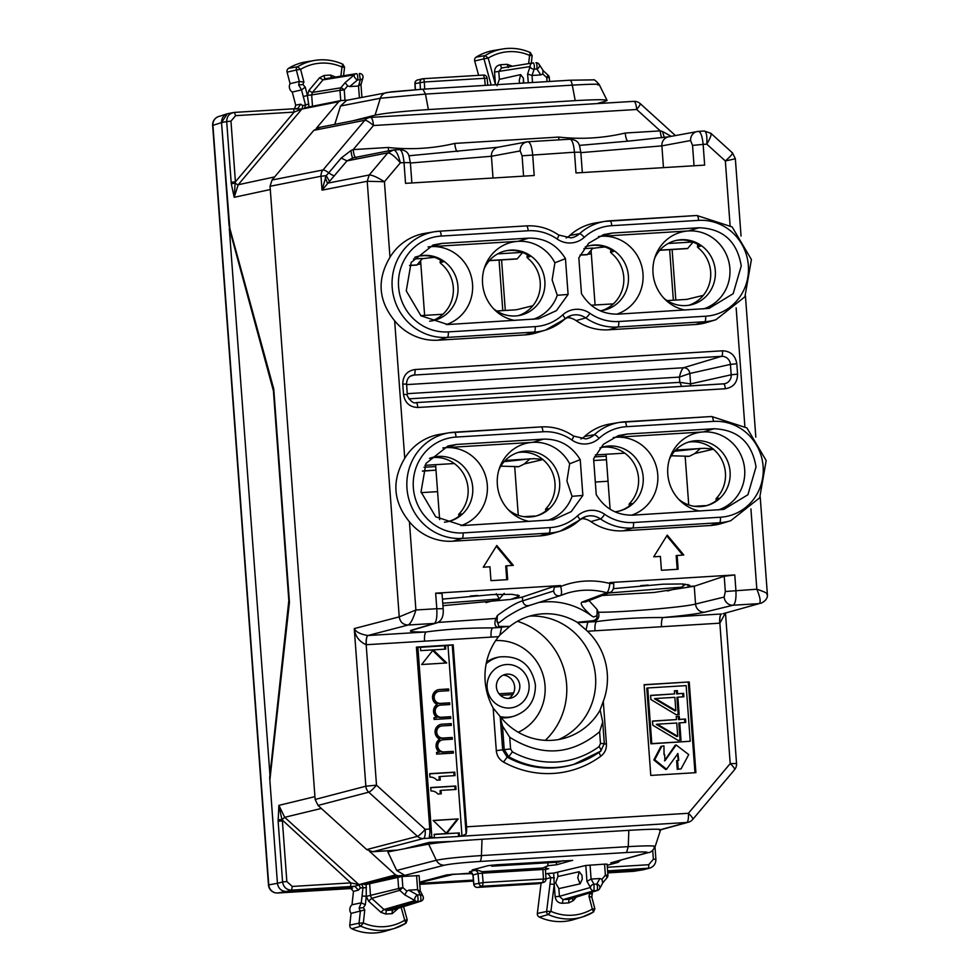 <?xml version="1.0" encoding="UTF-8"?>
<svg xmlns="http://www.w3.org/2000/svg" width="980" height="980" viewBox="0 0 980 980"><rect width="100%" height="100%" fill="white"/><g stroke="black" fill="none" stroke-linecap="round" stroke-linejoin="round"><path stroke-width="1.47" d="M418.019 256.307A33.05 31.777 -103.2 0 1 443.095 261.881L440.069 262.591L441.233 263.841A33.05 31.777 -103.2 0 1 453.299 287.483A33.05 31.777 -103.2 0 1 431.384 320.95M414.724 257.36A33.05 31.777 -103.2 0 1 418.656 256.148A33.05 31.777 -103.2 0 1 457.942 286.393A33.05 31.777 -103.2 0 1 433.724 320.497A33.05 31.777 -103.2 0 1 429.657 321.171M428.052 246.948A40.008 38.465 -103.2 0 1 431.163 246.617A40.008 38.465 -103.2 0 1 472.532 284.139A40.008 38.465 -103.2 0 1 446.219 324.588M527.412 254.861L526.958 257.287L528.122 258.549A33.05 31.777 -103.2 0 1 540.201 282.191A33.05 31.777 -103.2 0 1 518.285 315.658M484.169 268.704A33.05 31.777 -103.2 0 1 505.558 250.856A33.05 31.777 -103.2 0 1 544.843 281.101A33.05 31.777 -103.2 0 1 520.625 315.205A33.05 31.777 -103.2 0 1 493.54 308.7M557.277 295.299L552.132 279.974L554.888 262.787L565.46 258.647L568.094 294.441L557.277 295.299A40.008 38.465 -103.2 0 1 532.998 319.333M514.684 320.448A40.008 38.465 -103.2 0 1 495.28 310.464A40.008 38.465 -103.2 0 1 482.564 283.526A40.008 38.465 -103.2 0 1 484.953 266.364A40.008 38.465 -103.2 0 1 518.065 241.325A40.008 38.465 -103.2 0 1 554.888 262.787M588.478 245.919A33.05 31.777 -103.2 0 1 613.554 251.493L610.516 252.203L611.679 253.465A33.05 31.777 -103.2 0 1 623.758 277.095A33.05 31.777 -103.2 0 1 601.83 310.574M585.17 246.972A33.05 31.777 -103.2 0 1 589.115 245.772A33.05 31.777 -103.2 0 1 628.401 276.005A33.05 31.777 -103.2 0 1 604.182 310.121A33.05 31.777 -103.2 0 1 600.103 310.783M598.498 236.56A40.008 38.465 -103.2 0 1 601.622 236.241A40.008 38.465 -103.2 0 1 642.99 273.751A40.008 38.465 -103.2 0 1 616.677 314.2M697.858 244.473L697.417 246.911L698.581 248.173A33.05 31.777 -103.2 0 1 710.647 271.803A33.05 31.777 -103.2 0 1 688.732 305.282M654.628 258.328A33.05 31.777 -103.2 0 1 676.016 240.468A33.05 31.777 -103.2 0 1 715.302 270.713A33.05 31.777 -103.2 0 1 691.084 304.829A33.05 31.777 -103.2 0 1 663.987 298.324M685.143 310.06A40.008 38.465 -103.2 0 1 665.739 300.076A40.008 38.465 -103.2 0 1 653.011 273.138A40.008 38.465 -103.2 0 1 655.412 255.976A40.008 38.465 -103.2 0 1 688.524 230.937A40.008 38.465 -103.2 0 1 729.88 268.459A40.008 38.465 -103.2 0 1 703.456 308.945M688.487 442.115A33.05 31.777 -103.2 0 1 725.42 472.813A33.05 31.777 -103.2 0 1 716.919 497.693L715.939 498.967L716.478 500.425M669.401 459.338A33.05 31.777 -103.2 0 1 690.79 441.478A33.05 31.777 -103.2 0 1 730.076 471.723A33.05 31.777 -103.2 0 1 705.857 505.827A33.05 31.777 -103.2 0 1 678.76 499.322M699.916 511.07A40.008 38.465 -103.2 0 1 680.512 501.086A40.008 38.465 -103.2 0 1 667.784 474.149A40.008 38.465 -103.2 0 1 670.185 456.986A40.008 38.465 -103.2 0 1 703.297 431.947A40.008 38.465 -103.2 0 1 744.665 469.469A40.008 38.465 -103.2 0 1 718.23 509.955M601.585 447.407A33.05 31.777 -103.2 0 1 638.531 478.105A33.05 31.777 -103.2 0 1 630.03 502.997L629.05 504.259L632.076 503.561A33.05 31.777 -103.2 0 1 618.319 511.266M599.944 447.983A33.05 31.777 -103.2 0 1 603.888 446.77A33.05 31.777 -103.2 0 1 643.174 477.015A33.05 31.777 -103.2 0 1 618.956 511.131A33.05 31.777 -103.2 0 1 614.877 511.793M613.272 437.57A40.008 38.465 -103.2 0 1 616.396 437.252A40.008 38.465 -103.2 0 1 657.764 474.761A40.008 38.465 -103.2 0 1 631.451 515.211M518.028 452.503A33.05 31.777 -103.2 0 1 554.974 483.201A33.05 31.777 -103.2 0 1 546.473 508.081L545.493 509.355L546.019 510.813M498.943 469.714A33.05 31.777 -103.2 0 1 520.331 451.866A33.05 31.777 -103.2 0 1 559.617 482.111A33.05 31.777 -103.2 0 1 535.399 516.215A33.05 31.777 -103.2 0 1 508.314 509.71M547.771 520.343A40.008 38.465 -103.2 0 0 572.063 496.309L566.905 480.984L569.662 463.797L580.234 459.657L582.867 495.439L571.23 511.621L553.394 519.792L462.536 525.537L435.72 516.803L421.033 491.887L425.945 463.454L447.97 445.974L456.582 444.43L543.484 439.138C559.372 438.82 571.622 445.655 580.234 459.657M529.457 521.458A40.008 38.465 -103.2 0 1 510.053 511.462A40.008 38.465 -103.2 0 1 497.338 484.537A40.008 38.465 -103.2 0 1 499.727 467.374A40.008 38.465 -103.2 0 1 532.838 442.335A40.008 38.465 -103.2 0 1 569.662 463.797M431.139 457.795A33.05 31.777 -103.2 0 1 468.073 488.493A33.05 31.777 -103.2 0 1 459.571 513.373L458.591 514.647L461.617 513.937A33.05 31.777 -103.2 0 1 447.86 521.654M429.485 458.371A33.05 31.777 -103.2 0 1 433.442 457.158A33.05 31.777 -103.2 0 1 472.715 487.403A33.05 31.777 -103.2 0 1 448.497 521.507A33.05 31.777 -103.2 0 1 444.43 522.181M442.825 447.958A40.008 38.465 -103.2 0 1 445.937 447.627A40.008 38.465 -103.2 0 1 487.305 485.149A40.008 38.465 -103.2 0 1 460.992 525.599M440.51 260.153L440.069 262.591M504.921 251.015A33.05 31.777 -103.2 0 1 529.996 256.589L526.958 257.287M610.969 249.765L610.516 252.203M675.379 240.627A33.05 31.777 -103.2 0 1 700.443 246.201L697.417 246.911M705.208 505.974A33.05 31.777 -103.2 0 0 718.977 498.257L715.939 498.967M629.577 505.729L629.05 504.259M534.762 516.362A33.05 31.777 -103.2 0 0 548.518 508.645L545.493 509.355M459.118 516.105L458.591 514.647M627.041 434.042L616.396 437.252L703.297 431.947L713.93 428.75C737.867 429.705 751.893 442.433 756.021 466.921L747.936 494.716L723.84 509.404L632.994 515.149C617.106 515.468 604.844 508.632 596.232 494.63L593.611 458.848L603.435 444.259L618.417 435.598L627.041 434.042L713.93 428.75M688.524 230.937L601.622 236.241L612.255 233.044L699.157 227.74L688.524 230.937M456.582 444.43L445.937 447.627L532.838 442.335L543.484 439.138M528.71 238.128L518.065 241.325L431.163 246.617L441.809 243.42L528.71 238.128C544.598 237.809 556.848 244.645 565.46 258.647M404.115 848.815L429.35 842.384L450.371 841.477M616.849 831.052L639.364 829.742M562.973 860.661L558.625 862.118L491.776 866.185L491.25 865.217M491.703 865.169L491.776 866.185L497.044 864.752M690.239 741.26L651.798 743.6L647.719 687.96L686.147 685.62L690.239 741.26L650.867 743.82L646.788 688.181L647.719 687.96M685.767 722.456L685.522 719.026L679.483 719.394L679.25 716.294L676.261 716.478L676.482 719.577L652.484 721.047L652.79 725.212L678.013 740.353L681.014 740.17L679.74 722.823L685.767 722.456M683.881 696.78L683.636 693.35L677.596 693.717L677.364 690.618L674.375 690.802L674.595 693.901L650.598 695.371L650.904 699.536L676.127 714.677L679.128 714.494L677.854 697.148L683.881 696.78M678.209 769.19L681.076 768.871L678.209 769.19L677.56 760.468L678.748 760.308L677.915 753.522L666.572 769.251L654.75 759.745L661.831 746.221L663.962 745.89L664.048 754.661M681.076 768.871L688.72 754.6L676.151 744.984L664.991 760.701L664.599 754.539M677.719 736.311L657.298 724.196L676.739 723.007L677.719 736.311L676.788 736.531L656.367 724.416L657.298 724.196M675.833 710.635L655.412 698.52L674.853 697.331L675.833 710.635L674.902 710.855L654.481 698.74L655.412 698.52M517.416 621.308A70.082 67.387 -103.2 0 1 555.905 651.259A70.082 67.387 -103.2 0 1 545.284 740.353M558.637 739.545A64.374 61.899 76.8 0 0 585.697 646.224A64.374 61.899 76.8 0 0 529.739 616.101M441.796 593.476L435.659 593.17L560.634 585.55L554.288 586.346L522.389 597.065L510.899 599.405L442.935 605.677M602.137 595.497L654.199 592.459L694.244 586.26L724.208 576.265L734.78 574.942L735.919 590.487C736.311 598.903 735.367 603.815 733.077 605.224A8.697 8.269 76.3 0 1 724.159 597.053L695.555 604.035C684.493 607.196 621.063 612.524 598.266 612.218L597.114 613.039L597.077 609.474L598.266 612.218C599.895 617.008 598.216 620.132 593.231 621.614L592.704 620.757L577.196 622.3A63.48 61.042 76.8 0 0 536.575 614.534A63.48 61.042 76.8 0 0 509.808 626.404L498.906 626.477L497.84 627.433L509.808 626.404M319.566 127.437L313.845 130.328L364.805 120.295L323.02 169.969A8.697 8.342 -101.1 0 0 321.011 176.253L326.218 175.616L322.028 190.157L321.011 176.253L270.051 186.274L315.131 799.447L318.022 805.425L366.716 849.587L372.804 851.755L397.451 850.089M270.051 186.274L272.048 180.002L313.845 130.328M441.809 243.42L433.197 244.963L411.171 262.444L406.259 290.876L420.947 315.793L447.762 324.527L538.62 318.782L556.456 310.611L568.094 294.441M612.255 233.044L603.643 234.588L588.662 243.248L578.837 257.838L581.459 293.62C590.07 307.622 602.332 314.457 618.221 314.139L709.067 308.394L733.163 293.706L741.248 265.911C737.119 241.423 723.093 228.695 699.157 227.74M569.833 235.445L579.548 233.718A53.312 51.266 -103.2 0 1 604.795 221.394L595.375 222.975A53.912 51.842 -103.2 0 0 569.833 235.445A17.395 16.721 -103.2 0 1 566.171 237.969M618.76 321.501A48.093 46.244 -103.2 0 1 589.862 313.282A23.214 22.332 -103.2 0 0 562.655 314.935A48.093 46.244 -103.2 0 1 535.202 326.597L448.313 331.889A48.093 46.244 -103.2 0 1 398.578 286.785A48.093 46.244 -103.2 0 1 441.27 236.058L528.159 230.766A48.093 46.244 -103.2 0 1 557.069 238.985A23.214 22.332 -103.2 0 0 584.276 237.332A48.093 46.244 -103.2 0 1 611.716 225.682L698.617 220.378A48.093 46.244 -103.2 0 1 748.353 265.482A48.093 46.244 -103.2 0 1 705.661 316.209L618.76 321.501A5.218 1.409 86.5 0 1 617.78 327.026L608.494 329.807L695.396 324.515A53.912 51.842 -103.2 0 0 706.801 322.469L715.951 319.713A53.312 51.266 -103.2 0 1 704.669 321.734L695.396 324.515M608.494 329.807A53.912 51.842 -103.2 0 1 576.093 320.595A17.395 16.721 -103.2 0 0 566.722 317.594M562.655 314.935A5.218 1.262 47.6 0 1 564.774 319.125A5.218 1.262 47.6 0 1 564.639 319.198A53.312 51.266 -103.2 0 1 545.493 330.089L536.342 332.857A53.912 51.842 -103.2 0 1 524.937 334.903L438.048 340.195A53.912 51.842 -103.2 0 1 394.646 320.779L404.752 458.273C391.535 480.592 393.09 501.76 409.42 521.789A53.912 51.842 76.8 0 0 452.821 541.205L539.723 535.913A53.912 51.842 76.8 0 0 551.128 533.867L560.266 531.099A53.312 51.266 76.8 0 0 579.413 520.209A5.218 1.262 -132.4 0 0 579.548 520.135A5.218 1.262 -132.4 0 0 577.428 515.946A48.093 46.244 -103.2 0 1 549.976 527.608A5.218 1.409 86.5 0 1 548.996 533.12L539.723 535.913M572.063 496.309L582.867 495.439M590.866 521.605L600.507 518.922A53.312 51.266 76.8 0 0 632.553 528.036A5.218 1.409 -93.5 0 0 633.533 522.512L720.435 517.22A5.218 1.409 86.5 0 1 719.442 522.732L710.169 525.525L623.268 530.817A53.912 51.842 76.8 0 1 590.866 521.605A17.395 16.721 76.8 0 0 581.495 518.604M584.607 436.455L594.321 434.728A5.218 1.262 47.6 0 1 599.049 438.342A23.214 22.332 -103.2 0 1 571.842 439.996A5.218 0.98 -55.2 0 0 573.435 436.039L585.795 438.893A17.995 17.309 76.8 0 0 594.321 434.728A53.312 51.266 76.8 0 1 619.568 422.392L711.639 416.512A5.218 1.409 86.5 0 1 713.391 421.388L626.49 426.68A5.218 1.409 -93.5 0 0 624.787 421.804A5.218 1.409 -93.5 0 0 624.738 421.804A53.312 51.266 76.8 0 0 619.568 422.392L610.148 423.985A53.912 51.842 76.8 0 0 584.607 436.455A17.395 16.721 76.8 0 1 580.944 438.979M442.458 599.111L492.524 594.566L512.013 594.333L519.351 595.705L517.746 596.82L517.599 594.86M510.899 599.405L517.746 596.82M687.948 584.46L688.095 586.481L689.798 585.317L682.533 583.957L663.178 584.178L613.272 588.674M315.131 799.447L365.846 786.205L376.504 785.164L425.198 829.325L429.791 829.043L416.414 647.094L453.189 644.852L466.554 826.802A8.697 2.352 -93.5 0 1 466.137 833.943L461.984 835.928L447.983 645.489L420.42 647.327M444.785 649.164L444.54 645.857M445.471 645.649L445.729 649.103L433.197 649.875L420.665 650.634L420.408 647.168L417.897 647.327L431.898 837.765L434.41 837.606A8.697 2.352 86.5 0 1 433.969 837.888L458.554 836.491L458.297 833.012L434.177 834.482M433.197 649.875L446.745 662.97L421.682 664.501L433.197 649.875M432.695 650.512L445.667 663.043M438.648 691.39A6.088 5.856 76.8 0 0 440.486 703.383L439.555 703.603A6.088 5.856 76.8 0 1 437.729 691.611L438.648 691.39A6.088 5.856 76.8 0 1 439.591 691.255L448.791 690.692L448.656 688.965L447.725 689.185L447.848 690.753M433.993 717.862L436.774 717.544A7.828 7.522 76.8 0 1 437.105 704.461A7.828 7.522 76.8 0 1 439.469 689.528L448.656 688.965M439.469 689.528L447.725 689.185M438.538 689.736A7.828 7.522 76.8 0 0 437.791 689.822M440.486 703.383L449.673 702.832L449.808 704.559L440.608 705.122A6.088 5.856 76.8 0 0 435.267 712.031A6.088 5.856 76.8 0 0 441.502 717.25L450.702 716.686L450.825 718.426L434.116 719.442L433.981 717.703L436.774 717.544M450.702 716.686L449.771 716.907L449.881 718.475M439.677 705.257L438.746 705.478A6.088 5.856 76.8 0 0 440.571 717.47L449.771 716.907M449.673 702.832L448.754 703.04L448.865 704.62M439.555 703.603L448.754 703.04M436.541 752.53L439.322 752.199L436.529 752.37L436.663 754.098L453.373 753.081L453.25 751.342L452.319 751.562L452.429 753.142M439.322 752.199A7.828 7.522 76.8 0 1 439.653 739.116A7.828 7.522 76.8 0 1 442.017 724.183L451.204 723.62L451.339 725.359L442.139 725.911A6.088 5.856 76.8 0 0 436.798 732.832A6.088 5.856 76.8 0 0 443.034 738.038L452.221 737.487L452.356 739.214L443.156 739.778A6.088 5.856 76.8 0 0 437.815 746.687A6.088 5.856 76.8 0 0 444.05 751.905L453.25 751.342M442.225 739.912L441.294 740.133A6.088 5.856 76.8 0 0 443.119 752.126L452.319 751.562M452.221 737.487L451.29 737.707L451.413 739.275M441.196 726.058L440.265 726.266A6.088 5.856 76.8 0 0 442.103 738.259L451.29 737.707M451.204 723.62L450.273 723.84L450.396 725.408M442.017 724.183L450.273 723.84M441.086 724.404A7.828 7.522 76.8 0 0 440.339 724.477M434.41 837.606L434.165 834.323L446.696 833.551L458.211 818.925L433.307 820.603M446.268 833.135L457.28 819.145M458.211 818.925L433.148 820.456L446.696 833.551L445.765 833.772M446.696 833.551L458.297 833.012M455.786 786.009L456.043 789.464L441 790.382L441.257 793.849L437.913 794.057A8.697 8.367 76.8 0 0 430.98 790.995L430.722 787.528L455.786 786.009L454.867 786.217L455.1 789.525M430.735 787.687L454.867 786.217M441 790.382L440.081 790.603L440.314 793.91M454.769 772.142L455.026 775.609L439.983 776.528L440.241 779.994L436.896 780.19A8.697 8.367 76.8 0 0 429.963 777.128L429.705 773.673L454.769 772.142L453.838 772.363L454.083 775.658M429.718 773.833L453.838 772.363M439.983 776.528L439.052 776.736L439.297 780.043M689.234 681.958L644.117 684.702L650.781 775.413L695.91 772.669L689.234 681.958L644.13 684.861M694.967 772.718L688.303 682.166M651.798 743.6L650.867 743.82M676.151 744.984L675.22 745.204L664.514 760.774M677.56 760.48L676.629 760.688L677.278 769.41M678.283 760.407L677.462 753.681M666.572 769.251L665.641 769.471L653.832 759.966L660.9 746.442L661.831 746.221M679.74 722.823L678.809 723.044L680.071 740.219M676.482 719.577L652.496 721.207M679.25 716.294L676.274 716.637M679.483 719.394L678.552 719.614L678.319 716.515M685.522 719.026L678.552 719.614M684.824 722.517L684.591 719.247M677.854 697.148L676.923 697.368L678.185 714.543M674.595 693.901L650.61 695.53M677.364 690.618L674.387 690.961M677.596 693.717L676.666 693.938L676.433 690.839M683.636 693.35L676.666 693.938M682.938 696.841L682.705 693.571M731.986 152.892C733.542 152.966 731.325 155.661 725.347 160.977L706.801 144.158C710.88 137.126 712.043 133.476 710.28 133.207M750.925 508.89L756.83 589.213C764.902 591.896 768.259 593.647 766.887 594.456M724.208 576.265L725.323 591.516L756.83 589.213C760.26 597.408 761.043 602.222 759.169 603.631L723.142 613.688M730.076 225.339L725.347 160.977L734.89 158.87M706.801 144.158C707.229 135.816 706.36 131.442 704.179 131.026L698.25 131.381C700.663 131.737 702.293 136.061 703.138 144.379L706.801 144.158M710.169 525.525A53.912 51.842 76.8 0 0 721.574 523.479L730.725 520.723L759.684 497.803L766.176 460.563L746.919 427.929L711.676 416.512A5.218 1.409 86.5 0 1 711.676 416.512L624.787 421.804M523.577 176.155L522.083 155.796L520.147 150.932C520.258 145.64 522.818 142.578 527.804 141.769L526.824 141.892L527.804 141.769C530.205 142.112 531.834 146.449 532.679 154.754L534.198 175.506L405.536 183.346L404.017 162.594L400.355 162.815L384.43 181.741C377.312 177.233 372.241 174.979 369.227 174.991L367.231 181.263L369.215 174.991L387.86 152.843L393.58 149.94C396.03 150.344 398.297 154.644 400.355 162.815C394.866 156.371 390.702 153.052 387.86 152.843L346.981 160.892L322.028 190.157L367.218 181.263L399.228 616.861C400.11 622.104 403.111 624.824 408.219 625.007L367.916 635.518C360.481 634.28 355.924 631.977 354.258 628.596C355.14 636.118 359.109 641.496 366.177 644.73L376.504 785.164A8.697 1.397 -47.8 0 1 368.75 792.183L417.443 836.344A8.697 8.342 75.4 0 0 423.519 838.525A8.697 2.352 -93.5 0 0 425.198 829.325A8.697 1.397 132.2 0 1 417.443 836.344L366.716 849.587M394.646 320.779C378.317 300.75 376.761 279.582 389.979 257.275L384.43 181.741L367.231 181.263M409.42 521.789L415.9 609.989C413.303 618.552 410.743 623.562 408.219 625.007L434.312 623.427C436.382 622.03 437.215 617.13 436.81 608.715L415.9 609.989L399.228 616.861L354.258 628.596L365.846 786.205A8.697 8.342 75.4 0 0 368.75 792.183L318.022 805.425M577.428 515.946A23.214 22.332 -103.2 0 1 604.635 514.292A5.218 0.98 124.8 0 1 600.507 518.922A17.995 17.309 76.8 0 0 585.881 516.521L560.266 531.099A53.312 51.266 76.8 0 1 548.996 533.12L462.095 538.412A53.312 51.266 76.8 0 1 407.239 491.115A53.312 51.266 76.8 0 1 449.11 432.78L541.181 426.9A5.218 1.409 86.5 0 1 542.932 431.776L456.043 437.068A5.218 1.409 -93.5 0 0 454.328 432.192A5.218 1.409 -93.5 0 0 454.291 432.192A53.312 51.266 76.8 0 0 449.11 432.78L439.689 434.361A53.912 51.842 76.8 0 0 404.752 458.273M389.979 257.275A53.912 51.842 -103.2 0 1 424.916 233.35L434.336 231.77A53.312 51.266 -103.2 0 1 439.518 231.182A5.218 1.409 -93.5 0 0 439.518 231.182L434.336 231.77A53.312 51.266 -103.2 0 0 392.466 290.105A53.312 51.266 -103.2 0 0 447.321 337.402L534.223 332.11L524.937 334.903M580.577 152.231L574.476 152.219L575.995 172.958L704.657 165.118L703.138 144.379L692.542 145.408L694.036 165.767M663.472 167.629L661.867 145.873L580.858 152.635M522.083 155.796L574.476 152.219C573.655 143.901 572.136 139.564 569.944 139.209L527.938 141.757M698.25 131.381A8.697 8.281 79.5 0 0 690.606 140.544L692.542 145.408M410.399 163.023L491.421 156.261A8.697 8.281 -100.5 0 1 498.097 147.221L408.93 155.771M410.118 162.619L404.017 162.594C403.197 154.289 401.69 149.952 399.485 149.585L393.715 149.928M442.029 593.317L443.156 608.617C443.818 616.591 441.478 621.418 436.125 623.109L413.915 629.699A8.697 8.44 73.5 0 1 412.102 630.018L434.312 623.427A8.697 8.44 73.5 0 0 436.125 623.109A8.697 8.44 73.5 0 0 436.125 623.096A8.697 8.44 73.5 0 0 436.382 623.023M529.751 605.309C526.027 606.363 523.663 604.88 522.659 600.875L522.389 597.065M560.131 595.681L529.298 605.505C528.551 606.13 522.806 606.547 505.607 617.67L499.077 622.753L497.007 621.835L497.338 615.55C508.436 607.294 516.877 602.394 522.659 600.875L553.602 591.001C554.509 594.885 556.812 596.404 560.511 595.534L567.004 593.231A77.31 74.345 76.8 0 0 560.634 595.485M560.634 585.55L560.707 586.481C561.859 591.577 561.797 594.603 560.511 595.534L560.572 595.522M613.529 583.492L609.866 583.492A86.007 82.7 -103.2 0 0 560.707 586.481L554.349 587.106L553.602 591.001M499.077 622.753L497.007 621.835M613.48 582.745L609.805 582.561L609.866 583.492C609.217 588.698 608.188 591.773 606.767 592.716L581.961 602.137C579.719 603.509 582.867 608.041 591.418 615.746A74.786 71.92 76.8 0 0 538.473 602.553M609.805 582.561L734.78 574.942M489.951 566.795L483.263 567.2L496.774 545.493L513.349 565.362L506.66 565.779L507.677 579.633L490.968 580.65L489.951 566.795M677.119 555.391L678.136 569.258L661.427 570.274L660.41 556.407L653.721 556.812L667.233 535.105L683.795 554.986L676.188 555.611L677.192 569.307M610.185 592.398L606.767 592.716A77.31 74.345 76.8 0 0 567.004 593.231M593.562 616.996L596.857 615.746L593.562 616.996L591.418 615.746M581.961 602.137L585.464 601.965M437.754 622.447L495.905 618.454C494.128 623.452 494.765 626.441 497.84 627.433L492.732 627.911C468.624 627.837 446.439 629.185 426.202 631.965L367.99 635.518A8.697 2.352 -93.5 0 0 366.324 644.717L366.177 644.73C365.969 639.462 366.557 636.4 367.916 635.518M497.338 615.55L495.905 618.454L497.301 619.127M497.068 621.051L498.906 626.477M596.857 615.746L597.114 613.039M588.98 600.593L597.077 609.474M596.991 614.962C597.506 618.086 596.073 620.022 592.704 620.757M459.228 832.792L459.473 836.087A8.697 2.352 -93.5 0 1 459.044 836.357L458.554 836.491M661.524 626.735L594.983 630.789C594.738 625.522 595.289 622.459 596.649 621.577C616.898 618.797 639.07 617.449 663.191 617.535A8.697 2.352 -93.5 0 0 661.524 626.735L719.724 623.182C719.479 617.927 720.031 614.864 721.39 613.982L663.191 617.535C683.673 615.599 697.429 613.835 704.473 612.206L733.077 605.224L759.169 603.631L722.995 613.725M594.983 630.789L587.498 631.242L577.196 622.3M577.747 622.655L587.804 622.116L586.065 629.858M660.606 829.827L688.377 822.22A8.697 8.379 -105.3 0 1 688.352 822.22A8.697 8.697 0 0 0 692.738 819.427L734.522 769.753A8.697 1.936 -139.9 0 0 730.198 763.616L719.871 623.182L725.359 613.076M509.723 737.242L502.471 725.923L500.29 717.568L502.679 750.019L507.187 757.136L508.718 756.744L512.393 751.844L510.592 748.99L509.723 737.242C541.291 757.136 571.254 755.311 599.613 731.766L602.712 721.929L600.14 710.071A63.48 61.042 -103.2 0 1 565.46 737.916A63.48 61.042 -103.2 0 1 499.91 716.184L493.173 708.087A63.553 61.115 -103.2 0 1 498.551 636.657L424.524 641.165C424.279 635.91 424.83 632.847 426.202 631.965C412.286 632.137 407.594 631.488 412.102 630.018M491.066 637.123C490.821 631.855 491.372 628.793 492.732 627.911L501.589 627.372L499.849 635.114L509.257 626.82M498.551 636.657L499.849 635.114M352.114 158.037L392.502 150.087M341.212 158.037L350.999 150.516C351.502 155.281 352.2 157.743 353.119 157.915L346.981 160.892L341.212 158.037L328.778 172.823A8.697 1.936 -139.9 0 0 334.535 175.677M579.388 145.395L628.192 141.145C626.747 140.924 625.767 138.217 625.252 133.023L660.263 130.891L662.554 131.541L664.256 137.506M388.668 150.834A8.697 2.352 86.5 0 1 388.227 147.465C410.694 149.94 432.891 148.58 454.793 143.411C455.308 148.605 456.288 151.312 457.734 151.533L457.648 151.545M329.415 181.251L326.218 175.616L328.778 172.823A8.697 1.936 40.1 0 0 323.02 169.969L272.048 180.002M350.999 150.516L353.216 149.597C353.731 154.791 354.711 157.498 356.157 157.719M671.214 136.343L662.554 131.541M325.274 177.478L327.406 183.223L369.215 174.991M559.017 139.858A8.697 2.352 86.5 0 1 558.686 137.078C581.152 139.552 603.337 138.204 625.252 133.023M661.819 137.825A8.697 2.352 86.5 0 1 660.263 130.891L636.669 109.49L373.466 125.526L353.216 149.597L388.227 147.465M604.317 744.028L606.412 743.93C606.645 749.002 604.819 753.069 600.948 756.107A96.432 92.733 -103.2 0 1 503.5 762.048L507.187 757.136A91.226 87.722 -103.2 0 0 573.557 764.461L600.813 751.096A5.218 1.323 -126.3 0 1 600.703 751.145A91.128 87.624 76.8 0 1 574.978 764.033A91.128 87.624 76.8 0 1 508.718 756.744L504.21 749.614L510.592 748.99M587.498 631.242A63.553 61.115 -103.2 0 1 597.58 643.725A63.553 61.115 -103.2 0 1 603.288 701.386L600.103 709.937M500.29 717.568L499.91 716.184M429.791 829.043A8.697 2.352 86.5 0 1 429.375 836.185L429.289 836.846M429.375 836.185L431.898 837.765M416.439 647.388L417.897 647.327M453.189 644.852L447.983 645.489M461.984 835.928L459.473 836.087M690.422 385.887L690.606 383.878L731.19 374.789L737.573 374.164L736.801 363.764C735.404 355.446 730.639 351.134 722.505 350.803A5.218 1.409 86.5 0 1 721.525 356.328L414.038 375.058A8.612 8.281 76.8 0 0 412.213 375.377C408.648 376.455 406.761 379.346 406.565 384.062L402.755 384.123L403.515 394.511C404.924 402.829 409.677 407.153 417.811 407.484L725.298 388.741C733.31 387.443 737.401 382.58 737.573 374.164M408.832 398.848L679.789 382.347L679.397 377.092L689.846 373.478C689.21 369.803 687.103 367.892 683.526 367.745L721.525 356.328A8.612 8.281 76.8 0 1 730.418 364.389L731.19 374.789A8.612 8.281 76.8 0 1 723.62 383.866A5.218 1.409 86.5 0 1 725.298 388.741M407.264 393.666L679.397 377.092C680.683 371.922 682.068 368.811 683.526 367.745L406.602 384.613M681.664 386.414L679.789 382.347L690.606 383.878L689.846 373.478L730.418 364.389L736.801 363.764M496.297 546.252L512.283 565.436M506.734 579.695L505.729 565.987L506.66 565.779M666.755 535.864L682.742 555.048M694.808 586.065L688.095 586.481M667.123 300.603L686.735 299.402L703.297 295.36M613.358 303.874L591.185 305.233M496.664 310.991L516.276 309.79L532.838 305.748M442.899 314.262L420.726 315.609M218.699 116.51L227.299 113.79L221.529 122.598L212.648 125.44A8.697 8.697 0 0 1 218.81 116.473A8.697 8.391 72.4 0 0 212.93 125.318L268.753 884.83A8.697 8.404 80.1 0 0 277.744 892.988L286.43 891.469L350.767 887.549L286.43 891.469L291.575 890.122C286.466 889.914 283.477 887.194 282.583 881.963L286.846 881.547L282.387 820.86L278.124 821.277L282.583 881.963L277.438 883.311C278.32 888.542 281.321 891.261 286.43 891.469C281.321 891.261 278.32 888.542 277.438 883.311L269.855 780.202L289.431 602.173L273.763 389.036L229.1 225.694L221.529 122.598C221.627 117.306 224.2 114.244 229.246 113.423M278.124 821.277L278.884 805.364L284.69 817.32L281.946 819.709L278.884 805.364L314.923 796.642M270.296 189.532L234.196 197.311L231.292 183.824L235.139 183.04L235.421 181.839L230.962 121.153L226.699 121.581L231.157 182.268L235.421 181.839L294.123 112.088A3.479 0.943 -93.5 0 0 292.971 108.829A3.479 0.943 -93.5 0 0 292.947 108.841L234.489 112.394L228.181 113.558M347.337 100.168L341.003 100.56L338.713 101.712L301.901 109.05L238.189 184.755L234.196 197.311L235.139 183.04A3.479 0.772 -139.9 0 0 238.189 184.755L274.67 176.902M387.639 92.402L422.944 89.192L425.467 94.08L380.326 98.257L340.526 105.999L334.78 124.362M340.526 105.999L346.81 100.266L391.265 91.851L422.944 89.192M341.003 100.56L306.924 107.322M338.713 101.712L316.307 128.343M404.838 875.373L444.442 865.181A8.697 8.33 -104.4 0 1 436.333 860.256L396.704 870.461L404.838 875.373L397.99 875.802L395.553 874.92L369.448 851.253M396.704 870.461L387.847 851.926L428.652 844.123C438.526 842.543 456.313 840.926 482.013 839.272L628.842 830.33C653.231 828.933 663.386 828.847 659.32 830.072M278.038 819.709L281.946 819.709L350.767 882.882L358.901 884.622L284.69 817.32L321.354 808.439M607.612 870.865L649.691 868.133L643.211 869.726L607.686 871.894L644.019 869.64M654.003 847.002C657.568 845.605 648.993 845.483 628.266 846.634L626.538 852.527C642.745 851.632 649.446 851.742 646.641 852.87A8.697 8.391 -105.5 0 0 648.319 852.588L648.319 852.588A8.697 8.391 -105.5 0 1 648.319 852.588L610.822 862.829L618.319 862.302L607.196 865.316M607.196 865.242L617.67 862.412L620.818 860.232M436.921 841.918L436.994 842.971M297.687 108.511L292.947 108.841L301.901 109.05L294.123 112.088L235.592 115.652L230.962 121.153M352.469 120.883L375.071 115.175C384.907 113.141 402.682 111.279 428.382 109.576L575.211 100.634C599.601 99.274 609.78 99.446 605.738 101.124L607.073 100.389L599.184 84.513C595.889 80.728 593.929 79.172 593.317 79.87L569.858 80.225A8.697 2.352 -93.5 0 0 569.772 80.238L423.115 89.18M423.029 89.18L569.858 80.225A8.697 2.352 -93.5 0 1 572.296 85.138C593.01 83.962 601.585 83.913 597.996 85.003M535.987 62.732A3.479 3.369 -99.9 0 1 538.375 63.602A3.479 2.83 146.8 0 1 539.074 64.288A3.479 2.83 146.8 0 1 536.893 68.98L540.776 74.921L542.785 73.978L542.957 70.597M540.776 74.921L532.018 75.46L527.62 74.002L530.094 66.567L494.545 72.055C494.63 67.816 496.689 65.366 500.719 64.717A3.479 0.943 -93.5 0 0 501.785 67.963M523.675 82.051L523.394 78.204L523.381 83.067M523.394 78.204L520.625 74.615L499.359 79.38L497.056 85.75M362.943 76.746A3.479 2.732 -164.1 0 1 362.931 77.91A3.479 2.732 -164.1 0 1 360.309 79.748L358.509 86.032L360.824 84.158M358.509 86.032L349.774 86.558L347.643 85.86L345.144 82.651L354.307 74.811A3.479 1.887 49.5 0 0 354.87 77.641A3.479 1.887 49.5 0 0 357.553 79.907L360.309 79.748L359.341 73.488A3.479 3.479 0 0 1 362.931 77.91L360.971 84.77M428.652 844.123L436.333 860.256C444.553 858.59 459.583 857.022 481.437 855.577L482.013 839.272M366.287 896.382L366.165 884.499L402.045 876.488L402.854 887.513L366.287 896.382L368.603 901.159L380.889 912.307L383.976 909.501L386.426 910.371L385.765 914.046L380.889 912.307M420.224 890.771L419.109 875.581L402.045 876.488M420.163 891.518L417.603 889.632L408.832 890.171L406.835 891.114L404.838 894.912L399.767 890.318L402.854 887.513L406.835 891.114M423.017 896.284A3.479 2.903 153.1 0 0 420.212 894.826A3.479 0.943 86.5 0 1 420.886 898.599A3.479 0.943 86.5 0 1 420.187 901.318A3.479 3.357 -107.6 0 0 423.274 897.643A3.479 2.903 153.1 0 0 423.017 896.284L420.175 890.685M350.105 886.557L291.575 890.122L292.248 886.447L350.767 882.882A3.479 0.943 86.5 0 1 350.105 886.557L354.858 886.226L361.608 884.144L363.029 887.366L361.289 902.813L365.344 904.761L366.275 896.247L362.024 896.014M591.749 897.313L588.98 896.271L592.312 909.024A48.13 46.281 -103.2 0 1 550.919 911.327L554.239 884.34L553.663 873.082L585.795 865.475L604.574 864.139L605.383 875.177A3.479 0.772 40.1 0 1 607.11 877.627A3.479 0.772 40.1 0 1 607.012 877.688M580.099 883.85L558.845 888.603L555.635 882.858L557.951 876.488L579.205 871.722L577.771 877.896L580.099 883.85L582.267 879.158L581.985 875.299L579.205 871.722M603.019 882.478L599.552 888.774A3.479 2.977 28.8 0 1 599.074 889.399A3.479 3.357 -107.6 0 1 597.555 890.416A3.479 3.479 0 0 0 599.552 888.774A3.479 2.977 28.8 0 0 596.796 884.07L599.846 878.533L591.087 879.06L586.959 881.363L585.795 865.475M599.846 878.533L601.965 879.232L602.663 882.87M604.574 864.139L607.11 864.127L607.918 875.14L605.383 875.177L601.965 879.232M476.929 868.66L476.978 870.02L472.164 869.934L488.101 865.671L496.64 864.777L572.688 860.416M547.269 866.198L547.759 866.002C547.061 865.512 546.289 866.651 545.443 869.432L542.896 869.481L542.883 867.998L547.991 865.708L556.53 864.789L572.406 860.342M470.866 871.967L469.457 871.735L473.071 875.054M476.978 870.032L482.283 871.698L482.307 873.18L478.032 873.596A3.479 3.344 75 0 0 474.43 870.399L469.457 871.735M597.004 103.598L605.738 101.124M542.883 867.998L482.283 871.698M508.314 67.571L507.15 64.325L500.719 64.717M499.359 79.38L498.796 71.638L501.564 68L532.863 62.928A3.479 3.332 -99.2 0 1 533.181 62.892A3.479 3.479 0 0 0 532.863 62.928A3.479 3.332 -99.2 0 0 530.094 66.567A3.479 2.707 18.4 0 0 534.137 69.151A3.479 0.943 -93.5 0 0 534.247 65.243A3.479 0.943 -93.5 0 0 533.206 62.892L533.206 62.892M325.201 78.719A3.479 0.943 86.5 0 1 324.123 75.472L330.566 75.08L331.73 78.326M309.006 90.319L307.401 95.342L311.665 94.925L312.449 92.414A3.479 0.772 40.1 0 1 309.006 90.319L319.554 77.788L322.996 79.882L325.299 78.719M486.999 78.253L484.586 78.302L483.41 75.056L423.213 78.719M487.758 85.236L487.121 78.204A3.479 3.479 0 0 0 483.446 75.044L483.41 75.056M485.235 85.383L484.586 78.302L424.316 81.977A3.479 0.943 -93.5 0 0 423.176 78.719A3.479 0.943 -93.5 0 0 423.127 78.731A3.479 3.344 76.8 0 0 420.04 82.332L420.432 89.339M369.668 884.107L370.538 895.965L371.69 898.354L368.603 901.159M408.832 890.171L417.455 894.997C418.276 898.574 418.264 900.743 417.431 901.478L420.187 901.318L392.858 909.979A3.479 0.943 -93.5 0 0 392.196 913.654L385.765 914.046M416.574 875.593L417.603 889.632L420.212 894.826L417.455 894.997A3.479 2.034 119.3 0 0 415.128 897.545A3.479 2.034 119.3 0 0 415.005 900.608A3.479 3.32 -106 0 0 417.431 901.478L386.426 910.371L392.858 909.979L420.971 901.171A3.479 3.479 0 0 0 422.98 896.21M562.349 903.291L563.01 899.603L559.409 896.345L555.158 896.761C555.856 900.951 558.257 903.119 562.349 903.291L568.78 902.899A3.479 0.943 86.5 0 1 569.441 899.211L597.555 890.416A3.479 3.357 -107.6 0 1 596.771 890.563L569.441 899.211L563.01 899.603L594.027 890.722A3.479 3.32 -106 0 1 590.426 887.464L586.959 881.363M532.532 82.504L532.018 75.46L534.137 69.151L536.893 68.98C537.163 65.145 536.844 63.063 535.925 62.732A3.479 3.479 0 0 1 539.074 64.288L543.496 71.038M349.774 86.558L357.553 79.907A3.479 0.943 -93.5 0 0 357.663 75.999A3.479 0.943 -93.5 0 0 356.622 73.647L356.622 73.647A3.479 0.943 -93.5 0 0 356.585 73.659A3.479 3.332 -99.2 0 0 356.279 73.684L324.98 78.755M558.845 888.603L559.409 896.345L590.426 887.464A3.479 2.879 -29.6 0 1 594.039 884.242L594.027 890.722L596.771 890.563A3.479 0.943 86.5 0 0 597.469 887.843A3.479 0.943 86.5 0 0 596.796 884.07L594.039 884.242L591.112 879.06M473.904 884.266L483.152 882.551L482.307 873.18L542.896 869.481L543.435 878.876L542.761 882.551A3.479 3.344 -103.2 0 0 543.3 882.478A3.479 3.479 0 0 0 545.97 878.889L483.152 882.551L482.479 886.226L542.761 882.551L537.677 883.727M470.841 871.955L470.106 871.931C470.67 871.306 471.613 872.323 472.924 875.005L473.769 884.242A3.479 3.479 0 0 0 477.444 887.402L537.714 883.727A3.479 3.479 0 0 0 538.302 883.654A3.479 3.344 76.8 0 1 537.763 883.727L477.481 887.402L482.479 886.226A3.479 3.344 76.8 0 1 478.889 883.029L478.032 873.596L473.058 874.932L473.891 884.193A3.479 3.344 76.8 0 0 477.481 887.402A3.479 0.943 86.5 0 1 477.444 887.402A3.479 0.943 86.5 0 1 477.395 887.402M545.333 868.574L548.714 868.697L545.443 869.566M472.091 873.033L446.77 874.907L419.599 882.159M297.846 108.498L300.664 104.199L302.845 105.595L305.527 104.97L304.584 108.351L302.036 108.903L302.845 105.595M300.664 104.199L295.691 105.154L294.576 108.731M295.691 105.154L292.273 92.071A6.309 6.064 -103.2 0 1 290.08 83.655L287.079 72.177A3.479 3.344 -103.2 0 1 288.586 68.318A52.173 50.176 -103.2 0 1 305.711 61.936L314.543 60.454A51.609 49.625 -103.2 0 1 342.78 64.251L341.996 67.032L344.458 67.314M491.164 85.027L483.961 58.825L488.199 58.126L485.174 55.578A2.903 2.793 76.8 0 0 483.961 58.825L474.7 61.017L478.632 75.338M474.7 61.017A3.479 3.344 -103.2 0 1 476.158 57.134A52.173 50.176 -103.2 0 1 493.712 50.482L502.544 49A51.609 49.625 76.8 0 0 485.174 55.578L476.158 57.134M358.435 890.134L353.474 891.396L349.885 887.476L354.858 886.226L358.435 890.134L360.346 887.929L366.459 887.66M405.904 923.221A51.609 49.625 76.8 0 1 394.45 928.415L385.875 931A52.173 50.176 -103.2 0 1 351.832 928.77L360.763 926.198L363.347 922.976L359.048 923.16A2.903 2.793 76.8 0 0 360.763 926.198A51.609 49.625 76.8 0 0 394.45 928.415L405.977 923.185L404.703 920.232A48.13 46.281 -103.2 0 1 363.347 922.976L364.768 909.93L351.06 913.385A6.309 6.064 -103.2 0 1 352.004 904.773L353.474 891.396M351.832 928.77A3.479 3.344 -103.2 0 1 349.774 925.132L351.06 913.385M594.738 908.803L592.312 909.024L593.488 912.025A51.609 49.625 -103.2 0 1 582.451 916.962L573.876 919.546A52.173 50.176 -103.2 0 1 539.368 917.109A3.479 3.344 -103.2 0 1 537.346 913.433L541.107 882.992M555.158 896.761L554.239 884.34L550.001 884.058L546.62 911.473L550.919 911.327L548.31 914.536A2.903 2.793 -103.2 0 1 546.62 911.473L537.346 913.433M553.663 873.082L547.967 873.474L550.834 877.615L545.848 878.95M554.423 877.945L550.834 877.615L550.001 884.058M539.368 917.109L548.31 914.536A51.609 49.625 -103.2 0 0 582.451 916.962L593.488 912.025M592.202 892.106L591.846 897.264L594.86 908.791L593.549 911.988M366.165 884.499L361.608 884.144M349.774 925.132L359.048 923.16L360.346 911.412L359.121 908.068L361.277 902.813L352.004 904.773M401.188 907.443L404.703 920.232L407.129 919.975M308.859 103.954L305.527 104.97L303.273 96.542L307.414 95.477L309.019 107.126M290.08 83.655L299.341 81.475L303.923 82.1L300.603 69.347L296.34 69.984A2.903 2.793 -103.2 0 1 297.602 66.763L288.586 68.318M307.401 95.342L305.246 87.147L301.534 89.891L292.273 92.071M340.869 76.183L341.996 67.032A48.13 46.281 -103.2 0 0 300.603 69.347L297.602 66.763A51.609 49.625 -103.2 0 1 314.543 60.454C324.307 58.874 333.764 60.148 342.902 64.264L342.78 64.251M343.527 75.754L344.568 67.24L342.902 64.264M307.463 107.237L304.584 108.351M528.661 63.614L529.568 55.395A48.13 46.281 -103.2 0 0 488.199 58.126L495.5 84.758M494.545 72.055L495.451 84.476L494.091 84.844M531.307 63.186L532.14 55.554L530.315 52.589L529.568 55.395L532.03 55.627M581.985 875.299L582.267 879.158M519.67 83.288L519.192 80.789L520.625 74.615M287.079 72.177L296.34 69.984L299.341 81.475L298.631 84.942L301.534 89.891L303.273 96.542M500.29 597.898L499.396 598.952L442.752 603.215M496.26 593.696L499.396 598.952L486.019 602.614M477.738 595.448L470.265 596.036M682.227 583.945L684.04 585.489L681.467 587.167L608.654 592.998M648.184 585.06L640.724 585.648M684.04 585.489L685.192 584.117M681.467 587.167L667.564 590.977M519.804 685.559A12.177 11.711 -103.2 0 1 511.572 697.944A12.177 11.711 -103.2 0 1 496.407 686.98A12.177 11.711 -103.2 0 1 506.035 674.277A12.177 11.711 -103.2 0 1 519.804 685.559M503.316 675.085A12.532 12.054 -103.2 0 1 508.779 698.409M270.149 777.581L229.296 228.303L273.42 390.873L288.831 600.544L269.671 777.606L277.438 883.311L268.471 884.952A8.697 8.697 0 0 0 277.671 893.001A8.697 2.352 -93.5 0 0 277.744 892.988L352.42 888.444L277.671 893.001A8.697 2.352 -93.5 0 1 277.597 893.001M451.425 874.319L472.47 873.584M643.223 869.726L633.374 871.33A8.697 2.352 86.5 0 1 633.313 871.33L607.759 872.886L633.374 871.33A8.697 8.33 80.8 0 0 634.17 871.232L644.007 869.64M229.81 228.267L221.529 122.598L226.699 121.581C226.809 116.277 229.381 113.227 234.416 112.406L233.35 112.541M419.685 883.348L473.389 880.077M419.624 882.637L451.462 874.858M500.449 695.347L512.687 694.6M668.176 243.493L692.738 241.999M591.038 245.49L594.872 245.257M677.939 240.198L681.774 239.965M583.884 248.626L592.912 248.075L587.449 254.543A3.479 0.943 -93.5 0 1 587.204 254.702L580.001 255.131M592.63 248.406A27.832 1.237 -4.2 0 1 596.857 247.83A27.832 1.237 -4.2 0 1 604.979 246.972M659.908 250.133L687.715 248.442L693.056 242.109M687.715 248.442A3.479 0.943 86.5 0 1 687.47 248.589L659.785 250.28M489.449 260.521L517.269 258.818L522.597 252.497M517.269 258.818A3.479 0.943 86.5 0 1 517.011 258.977L489.326 260.656M413.438 259.014L422.454 258.463L417.002 264.931A3.479 0.943 -93.5 0 1 416.745 265.078L409.542 265.519M511.315 250.353L507.481 250.586M424.413 255.645L420.579 255.878M497.718 253.881L522.291 252.375M422.172 258.793A27.832 1.237 -4.2 0 1 426.41 258.218A27.832 1.237 -4.2 0 1 434.52 257.36M587.767 254.175L591.332 253.955M417.455 264.392L420.861 264.184M501.589 259.908L505.3 310.464M499.065 260.068L502.789 310.611M669.646 249.68L673.358 300.223M675.82 300.076L672.109 249.52M422.454 471.172L436.002 470.13M688.732 504.933L685.179 456.533M593.733 460.514L606.461 459.743L593.733 460.514M671.263 455.786L689.344 456.276L694.82 453.52L713.367 449.183M671.398 455.565L672.77 455.7M594.419 456.901L606.191 456.178M687.348 456.472A104.554 4.655 175.8 0 0 689.344 456.276M675.698 450.041L704.387 448.301L713.367 448.999M595.375 454.941L624.762 453.152M700.516 448.338L694.82 453.52M674.595 451.229A80.005 3.553 175.8 0 0 697.564 448.718M518.273 515.309L514.721 466.921M422.527 470.939L436.002 470.118M500.805 466.174L518.898 466.652L524.374 463.908L542.908 459.571M500.939 465.953L502.324 466.076M423.973 467.276L435.745 466.566M516.889 466.848A104.554 4.655 175.8 0 0 518.898 466.652M505.239 460.429L533.929 458.677L542.908 459.387M424.916 465.329L454.304 463.528M530.058 458.714L524.374 463.908M504.149 461.617A80.005 3.553 175.8 0 0 527.105 459.093M528.159 230.766A5.218 1.409 -93.5 0 0 526.456 225.89A5.218 1.409 -93.5 0 0 526.407 225.89L439.591 231.182M584.276 237.332A5.218 1.262 -132.4 0 0 579.548 233.718A17.995 17.309 -103.2 0 1 571.022 237.883L558.649 235.029A5.218 0.98 124.8 0 1 557.069 238.985M698.617 220.378A5.218 1.409 -93.5 0 0 696.903 215.502L604.795 221.394A53.312 51.266 -103.2 0 1 609.964 220.794A5.218 1.409 86.5 0 1 610.013 220.794A5.218 1.409 86.5 0 1 611.716 225.682M715.951 319.713L744.91 296.793L751.403 259.553L732.146 226.919L696.903 215.502A5.218 1.409 -93.5 0 0 696.866 215.502L610.05 220.794M564.86 319.002A17.995 17.309 -103.2 0 1 571.107 315.511A17.995 17.309 -103.2 0 1 585.734 317.912A53.312 51.266 -103.2 0 0 617.78 327.026L704.669 321.734A5.218 1.409 -93.5 0 0 705.661 316.209M589.862 313.282A5.218 0.98 -55.2 0 1 585.734 317.912L576.093 320.595M571.107 315.511L545.493 330.089A53.312 51.266 -103.2 0 1 534.223 332.11A5.218 1.409 -93.5 0 0 535.202 326.597M448.313 331.889A5.218 1.409 86.5 0 1 447.321 337.402L438.048 340.195M441.27 236.058A5.218 1.409 -93.5 0 0 439.555 231.182L526.456 225.89C538.106 225.278 548.849 228.328 558.649 235.029A5.218 0.98 124.8 0 0 558.453 235.004M549.976 527.608L463.087 532.899A5.218 1.409 86.5 0 1 462.095 538.412L452.821 541.205M585.881 516.521A17.995 17.309 76.8 0 0 579.633 520.013M730.725 520.723A53.312 51.266 76.8 0 1 719.442 522.732L632.553 528.036L623.268 530.817M633.533 522.512A48.093 46.244 -103.2 0 1 604.635 514.292M713.391 421.388A48.093 46.244 -103.2 0 1 763.126 466.492A48.093 46.244 -103.2 0 1 720.435 517.22M599.049 438.342A48.093 46.244 -103.2 0 1 626.49 426.68M542.932 431.776A48.093 46.244 -103.2 0 1 571.842 439.996M463.087 532.899A48.093 46.244 -103.2 0 1 413.352 487.795A48.093 46.244 -103.2 0 1 456.043 437.068M573.435 436.039C563.623 429.338 552.879 426.288 541.23 426.888A5.218 1.409 86.5 0 1 541.23 426.888L454.328 432.192M441.502 717.25L440.571 717.47M444.05 751.905L443.119 752.126M443.034 738.038L442.103 738.259M736.152 307.879L744.861 426.349M698.397 131.369L668.556 136.833A8.697 8.281 79.5 0 0 661.867 145.873L690.606 140.544M493.014 178.017L491.421 156.261L520.147 150.932M704.473 612.206A8.697 8.269 76.3 0 1 695.555 604.035L694.244 586.26M725.323 591.516L724.159 597.053M442.911 608.727L436.81 608.715L435.659 593.17M554.288 586.346L554.349 587.106M372.804 851.755L423.519 838.525L433.969 837.888M688.352 822.22A8.697 8.379 -105.3 0 1 686.735 822.49L660.667 829.631M459.044 836.357L686.735 822.49A8.697 2.352 -93.5 0 0 688.401 813.29A8.697 1.936 -139.9 0 1 692.738 819.427M734.522 769.753A8.697 8.697 0 0 0 736.543 763.518L730.198 763.616L688.401 813.29L466.554 826.802M364.805 120.295A8.697 8.342 -101.1 0 1 369.448 117.539A8.697 8.342 -101.1 0 1 369.46 117.539A8.697 8.342 -101.1 0 1 370.526 117.404A8.697 2.352 86.5 0 1 370.612 117.392A8.697 2.352 86.5 0 1 373.466 125.526A8.697 1.936 40.1 0 0 364.805 120.295M675.428 135.559L640.197 103.598A8.697 1.397 132.2 0 1 636.669 109.49A8.697 2.352 -93.5 0 0 633.815 101.356A8.697 2.352 -93.5 0 0 633.729 101.369L370.697 117.392M722.505 350.803L415.018 369.534C407.019 370.844 402.927 375.708 402.755 384.123M415.018 369.534A5.218 1.409 86.5 0 1 414.038 375.058L410.583 376.099M403.515 394.511L407.325 394.462L406.565 384.062M417.811 407.484A5.218 1.409 -93.5 0 0 416.096 402.596A5.218 1.409 -93.5 0 0 416.059 402.596L724.379 383.78M416.145 402.596L723.546 383.866A5.218 1.409 86.5 0 1 723.583 383.866M596.649 621.577L587.804 622.116L596.649 621.577M719.724 623.182L719.871 623.182C719.577 617.927 720.116 614.852 721.464 613.982M424.524 641.165L366.324 644.717M454.793 143.411L558.686 137.078M512.393 751.844A85.909 82.614 76.8 0 0 599.111 746.564L600.483 743.514L599.613 731.766M602.712 721.929L604.293 743.465L600.813 751.096A5.218 1.323 -126.3 0 0 599.111 746.564M604.121 743.526L600.483 743.514M493.173 708.087L496.297 750.643L504.21 749.614L502.471 725.923M606.412 743.93L603.288 701.386M496.297 750.643C496.823 755.69 499.224 759.5 503.5 762.048M600.948 756.107A5.218 1.323 53.6 0 1 599.086 752.322M466.137 833.943L452.258 645.073M702.096 295.654L702.17 296.671M531.638 306.042L531.711 307.046M231.292 183.824L231.157 182.268M607.343 867.251L648.723 864.728A3.479 0.943 86.5 0 1 648.05 868.403L643.211 869.726M655.767 859.24L653.354 859.227L652.692 850.309M286.846 881.547L292.248 886.447M235.592 115.652L234.453 112.394L292.971 108.829M395.553 874.92L358.901 884.622L360.346 887.929M375.071 115.175L380.326 98.257A8.697 8.33 -101 0 1 386.598 92.537M575.211 100.634L572.296 85.138L425.467 94.08L428.382 109.576M549.192 77.592L546.754 77.579L547.061 81.622M542.785 73.978L546.754 77.579L548.028 75.203M528.269 82.761L527.62 74.002M359.403 97.829L358.533 86.032M344.997 100.315L344.237 89.915L339.974 90.332L340.783 87.82A3.479 0.772 40.1 0 1 344.237 89.915L347.643 85.86M312.485 106.208L311.665 94.925L339.974 90.332L340.734 100.585M415.042 83.594L424.316 81.977L424.72 89.07M483.446 75.044L423.176 78.719A3.479 3.479 0 0 0 422.588 78.804L417.59 79.968A3.479 3.344 -103.2 0 0 415.042 83.508L415.385 89.682M646.641 852.87L610.822 862.829M626.538 852.527L479.71 861.469A8.697 2.352 -93.5 0 0 481.437 855.577L628.266 846.634L628.842 830.33M444.442 865.181C450.861 863.846 462.609 862.608 479.71 861.469M397.794 876.929L398.603 887.929A3.479 3.32 74 0 0 399.767 890.318L371.69 898.354L383.976 909.501L415.005 900.608L404.838 894.912M557.669 872.653L557.951 876.488M591.087 879.06L590.046 865.034M607.808 875.177L607.918 875.14A3.479 3.479 0 0 1 607.11 877.627L602.982 882.539M556.358 862.253L556.53 864.789M547.991 865.695L547.796 862.78M476.733 870.044L474.43 870.399M648.723 864.728L653.354 859.227M512.026 66.064L507.15 64.325M330.566 75.08L335.662 77.028M319.554 77.788L324.123 75.472M345.144 82.651L340.783 87.82L312.449 92.414L322.996 79.882L354.307 74.811A3.479 3.332 -99.2 0 1 356.279 73.684A3.479 3.479 0 0 1 356.622 73.647L356.647 73.647M392.196 913.654L398.223 908.374M576.228 897.166L573.361 900.583L571.72 898.06M573.361 900.583L568.78 902.899M547.967 873.474L545.701 874.05M588.98 896.271L589.788 892.878M397.99 875.802L364.597 884.634M364.768 909.93L363.384 907.652L365.344 904.761M303.923 82.1L302.881 84.525L305.246 87.147M530.315 52.589A51.609 49.625 76.8 0 0 502.544 49C512.136 47.444 521.434 48.657 530.45 52.602M590.034 893.846L592.459 893.858M363.384 907.652L359.121 908.068M302.881 84.525L298.631 84.942M529.065 684.995A21.817 20.984 -103.2 0 1 509.698 708.001A21.817 20.984 -103.2 0 1 487.146 687.543A21.817 20.984 -103.2 0 1 506.501 664.538A21.817 20.984 -103.2 0 1 529.065 684.995M486.166 663.791A30.515 29.339 -103.2 0 1 499.727 656.906L497.436 657.372A30.588 29.412 -103.2 0 0 486.521 662.113M499.727 656.906C519.67 655.399 531.564 664.734 535.411 684.898C535.509 700.761 528.245 711.235 513.618 716.294A30.515 29.339 -103.2 0 1 500.241 716.613M495.684 640.602A47.983 46.133 -103.2 0 1 545.027 685.608A47.983 46.133 -103.2 0 1 518.249 732.256M513.618 716.294L511.376 716.907A30.588 29.412 -103.2 0 1 501.135 717.715M419.759 884.34L473.475 881.069L419.759 884.34M634.219 871.232A8.697 8.697 0 0 1 633.313 871.33A8.697 2.352 86.5 0 1 633.239 871.33M499.016 693.791L513.581 692.909M591.197 252.068L589.446 252.179M580.062 254.996L587.449 254.543M409.603 265.384L417.002 264.931M420.738 262.469L418.987 262.579M694.379 506.305L705.196 505.643M595.313 482.025L608.041 481.254M523.92 516.693L534.737 516.031M421.18 492.634L437.582 491.642M741.039 236.082L735.355 158.748L732.513 152.929L710.892 133.317L704.314 131.001M760.211 496.897L767.352 594.064C767.952 597.898 765.748 600.997 760.762 603.374M745.437 295.887L755.813 437.08M582.328 172.566L580.822 152.121C579.18 145.983 580.515 140.263 570.078 139.185M526.824 141.892L498.097 147.221M411.87 182.954L410.363 162.508C408.721 156.359 410.057 150.651 399.62 149.572M613.627 582.647L613.676 583.431C614.056 588.563 612.757 591.601 609.793 592.569L585.293 602.026M640.197 103.598A8.697 8.697 0 0 0 633.815 101.356L370.612 117.392A8.697 8.697 0 0 0 369.448 117.539L318.5 127.572M407.325 394.462C405.451 393.531 411.772 404.838 416.096 402.596M725.482 613.039L736.543 763.518M668.556 136.833L628.107 141.157M595.081 304.988L591.062 250.268M424.622 315.376L420.604 260.656M600.287 102.667L600.336 103.402M654.995 847.014L655.889 859.178C655.939 863.649 653.868 866.639 649.691 868.133M543.422 70.928L548.163 75.227A3.479 3.479 0 0 1 549.302 77.543L549.584 81.463M361.914 97.338L360.983 84.721M415.263 89.682L414.908 83.557A3.479 3.479 0 0 1 417.59 79.968M648.319 852.588C650.72 852.612 653.023 850.579 655.191 846.463L660.679 829.607M545.443 869.456L545.97 878.889M538.302 883.654L543.3 882.478M405.977 923.185L407.251 919.963L403.589 906.672M504.21 593.365L500.18 598.021M212.648 125.44L268.471 884.952M591.197 252.093L589.433 252.203M420.738 262.493L418.962 262.591M694.269 506.293L705.122 505.631M606.057 454.291L610.099 509.22M523.81 516.681L534.663 516.019M435.598 464.667L439.64 519.608"/></g></svg>
